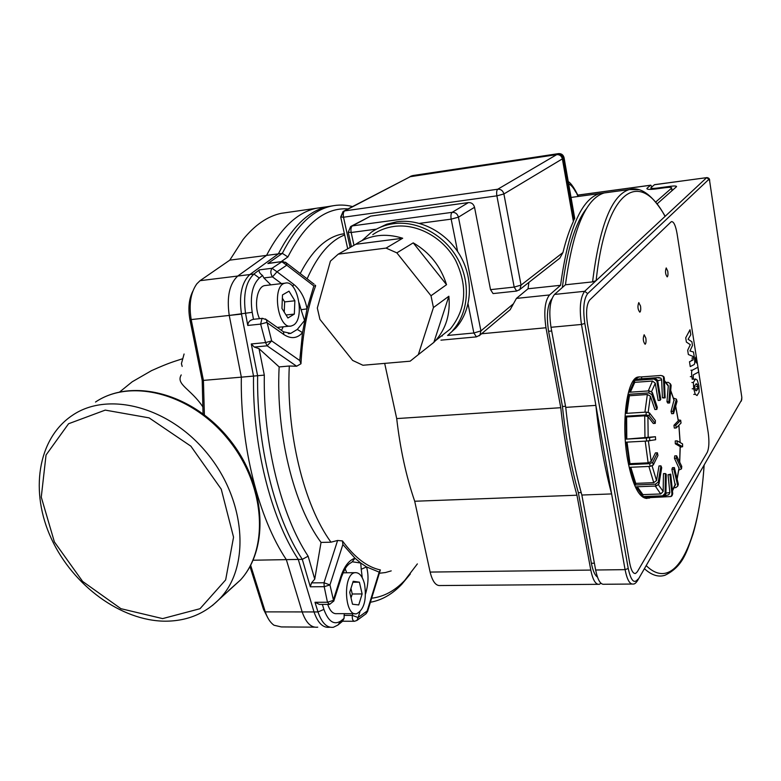 <?xml version="1.0" encoding="UTF-8"?>
<svg xmlns="http://www.w3.org/2000/svg" width="781" height="781" viewBox="0 0 781 781"><rect width="100%" height="100%" fill="white"/><g stroke="black" fill="none" stroke-linecap="round" stroke-linejoin="round"><path stroke-width="1.17" d="M182.168 366.416L181.417 363.663L184.082 354.008M181.221 374.929C175.647 384.467 190.73 388.831 202.601 406.51M249.979 566.537L263.509 609.385L267.805 617.83M314.45 627.153L281.316 626.928L274.043 625.249C270.363 622.711 267.444 618.249 265.296 611.874L250.652 565.298M192.848 291.167C188.982 298.82 187.977 308.144 189.842 319.136L202.201 380.425L203.421 380.396L191.179 319.575C188.768 304.502 190.652 292.592 196.822 283.845L200.043 280.682L229.79 260.151L242.998 239.591C254.791 225.026 267.512 216.269 281.17 213.33L288.277 212.305M204.378 414.828L203.421 380.396L253.532 376.11L241.485 314.099C238.859 295.55 241.651 282.371 249.852 274.551L278.358 253.874L229.79 260.151M202.201 380.425L203.04 413.823M278.358 253.874C292.387 226.519 308.759 210.792 327.464 206.672L332.745 205.813M330.129 627.26L329.455 627.26C322.963 628.061 317.818 622.955 314.021 611.943L298.283 559.421L253.103 560.221M298.283 559.421C270.87 518.106 252.429 445.287 253.532 376.11M349.722 592.32L353.197 581.279L359.397 582.187L362.13 593.95L358.733 604.943L352.514 604.221L349.722 592.32M351.03 597.895L352.251 593.999L350.942 588.425M362.13 593.95L352.251 593.999M359.397 582.187L352.895 582.245M364.551 584.071C366.777 599.554 364.19 609.424 356.78 613.69C344.441 617.312 342.508 574.103 354.916 572.678C359.25 572.278 362.462 576.075 364.551 584.071M354.906 613.69L336.953 613.651C333.057 614.13 329.982 611.045 327.727 604.387M294.867 300.773L294.339 314.089L287.916 318.004L281.941 308.427L282.497 294.915L288.999 291.176L294.867 300.773L284.655 301.905L282.361 298.205M294.339 314.089L286.022 314.977M284.235 312.107L284.655 301.905M314.167 284.245L286.402 262.924L286.744 265.198L313.845 285.944L307.04 308.866C304.971 298 300.509 289.81 293.666 284.313L276.991 271.778L286.744 265.198L281.843 261.772L272.032 268.283L276.991 271.778L272.501 276.894L281.482 283.601M282.605 261.498L286.393 262.914L285.495 262.191M267.863 263.539L268.81 263.236M315.339 285.153L315.641 285.778C307.45 307.714 302.559 333.712 300.968 363.761L299.758 360.539L271.651 340.887L266.389 319.693L265.384 318.941M313.845 285.944L315.641 285.778M293.275 325.179L291.372 325.97C277.792 330.207 271.261 285.104 285.231 283.152C297.766 279.383 305.234 318.902 293.275 325.179M259.517 318.658C253.698 306.142 256.861 286.666 264.749 285.582L265.891 285.446M417.366 563.902L404.665 580.488C394.717 590.905 383.715 596.811 371.658 598.217M370.419 602.229L371.873 601.966C382.749 599.681 392.716 593.785 401.795 584.276L410.298 574.006M329.152 604.387L319.322 604.396L314.997 602.268L317.994 611.943C321.782 622.974 326.917 628.09 333.389 627.28L337.89 625.054L342.556 621.217M354.096 621.276L342.478 621.217L344.05 618.406L341.063 620.846C334.092 625.444 328.371 621.637 323.91 609.414L322.358 604.396M286.334 559.635C258.677 518.506 240.148 446.029 241.339 377.155L264.31 375.114L259.028 348.668L254.313 347.057L251.287 343.982L257.623 375.759C256.549 445.043 274.951 517.979 302.296 559.352L310.311 586.795L311.531 582.87L314.743 579.131L308.124 556.189L302.296 559.352L286.334 559.635L302.169 611.923C305.996 622.896 311.189 627.983 317.75 627.172M310.311 586.795L324.203 586.687L327.464 602.249L314.997 602.268M308.124 556.189C281.219 515.499 263.138 443.403 264.31 375.114M247.772 325.452C248.016 322.084 249.92 320.044 253.483 319.331L252.204 312.332C249.93 296.272 252.312 284.831 259.331 278.026L262.553 275.498C259.634 273.37 258.57 271.485 259.36 269.865L253.913 274.053C245.742 281.873 242.969 295.072 245.595 313.65L247.772 325.452L260.639 324.105L265.569 342.576L267.131 345.817L271.651 340.887L265.569 342.576L251.287 343.962M281.121 261.684L287.896 256.949L282.322 253.356L266.546 255.397L237.727 276.044C229.438 283.845 226.607 296.965 229.243 315.426L241.339 377.155M352.514 206.565C345.436 204.72 338.339 204.573 331.232 206.125C312.595 210.235 296.292 225.982 282.322 253.356L267.854 263.539L282.361 261.528L268.488 263.285M287.896 256.949C305.02 223.454 325.081 207.434 348.072 208.878M266.546 255.397C280.74 228.14 297.297 212.432 316.207 208.283L323.1 207.297M299.162 302.969L301.066 309.706L307.04 308.866L302.53 332.638L299.758 360.539M300.968 363.761L296.624 366.221L289.302 366.016L279.149 366.914L259.028 348.668M262.728 318.316L261.967 318.521L260.639 324.105L266.741 322.436L283.835 334.541L283.464 331.798L282.351 331.017M283.835 334.541C291.001 339.179 297.229 338.544 302.53 332.638L297.288 329.436L290.757 333.38L283.454 331.798L266.38 319.693L262.396 318.355L253.669 319.283M301.066 309.706L304.561 320.474L297.288 329.436M293.666 284.313L292.777 286.539M270.861 284.85L263.88 277.938L262.553 275.498M281.472 330.392L283.191 326.809M307.118 278.837C316.412 257.837 327.493 243.857 340.379 236.897L344.636 234.886M314.743 579.131L321.04 542.424L330.988 542.19C303.916 505.405 285.944 432.274 289.302 366.016M330.988 542.19L337.607 540.462L342.469 540.93C354.672 557.536 367.324 567.211 380.396 569.945L380.357 570.062M391.213 570.882L385.433 572.541L379.351 573.254M321.04 542.424C293.754 505.776 275.693 432.938 279.149 366.914M300.226 273.535C311.941 250.808 325.628 237.697 341.297 234.222L344.372 233.675M356.858 620.505L358.147 617.537L352.319 615.389C352.065 619.03 352.787 620.993 354.506 621.276L356.985 620.407M367.509 611.64L367.148 610.996L365.859 613.915M380.396 569.945L379.166 572.122L367.148 610.996L358.147 617.537L359.914 611.884M344.05 618.406L344.294 613.661M365.537 593.892C368.466 583.983 368.798 574.992 366.543 566.928L361.222 569.261L362.257 577.706M333.712 601.243L329.953 584.93L342.869 544.513L354.974 558.19C349.048 560.231 344.372 566.254 340.936 576.241L341.512 576.856C345.973 565.639 347.565 565.708 348.902 564.087L352.046 562.017L354.974 558.19L360.734 563.033L361.222 569.261M352.69 561.842L360.734 563.033L366.543 566.928L379.166 572.122M329.953 584.93L324.008 582.763L324.203 586.687L329.953 584.93M340.936 576.241L333.194 600.452L327.464 602.249L329.592 604.387L333.78 601.038L341.434 577.091M342.869 544.513L342.469 540.93M346.715 572.776L345.173 568.734M667.13 384.262L668.292 386.058L666.974 401.678L667.775 403.055L669.659 402.937L671.104 385.638L670.586 384.252M641.65 378.726L641.572 376.901L660.97 375.456L662.766 376.11L664.289 377.975L665.158 397.841L663.245 397.968L662.425 397.734L661.634 379.781L660.921 378.17L656.606 377.623L655.484 378.121M641.572 376.901L638.819 376.989L635.197 379.537L654.839 378.092L654.107 379.039L656.909 381.206L660.062 400.321L658.139 400.448L655.288 383.217L652.486 381.06L634.758 382.348L634.436 380.493L629.398 392.247L649.294 390.861L648.796 392.921L628.881 394.298L626.177 413.374L646.248 412.104L646.092 414.926L649.294 415.717L655.259 423.37L653.307 423.487L647.918 416.595L644.715 415.804L626.616 416.927L626.001 416.175L626.196 439.127L646.356 438.024L646.58 441.07L626.421 442.153L629.515 464.617L649.636 463.68L650.192 466.374L630.082 467.292L635.461 484.972L655.435 484.181L656.216 486.016L636.261 486.797L642.87 496.54L662.61 495.837L663.459 496.501L643.749 497.214L649.001 498.21L650.339 497.585L670.947 496.55L671.972 494.402L669.952 474.663L670.723 474.145L668.028 474.75L669.952 474.663M648.796 392.921L651.852 394.581L656.831 409.4L654.888 409.527L650.397 396.172L647.342 394.512L629.388 395.752L628.881 394.298M626.196 439.127L655.425 436.716L646.356 438.024M629.515 464.617L630.003 463.67L648.132 462.821L651.178 461.522L655.444 452.892L657.397 452.795L652.691 462.381L649.636 463.68M635.461 484.972L635.754 483.38L653.746 482.658L656.538 480.559L658.998 465.935L660.941 465.847L658.227 482.082L655.435 484.181M642.87 496.54L642.909 494.617L660.706 493.963L663.167 491.454L663.469 473.628L665.402 473.55L665.08 493.319L662.61 495.837M668.809 494.715L669.854 492.547L668.028 474.75M675.233 485.304L671.904 469.274L672.48 467.653L674.374 467.565L678.279 483.927L677.752 486.133L675.829 487.637L674.228 487.705M679.079 468.327L674.462 458.32L674.745 455.879L676.629 455.792L681.686 466.247L681.481 468.893L678.845 470.074M680.241 446.634L675.301 443.784L675.253 440.943L677.137 440.845L682.496 443.872L682.614 446.722L680.241 447.191M678.23 419.944L680.681 420.266L680.983 423.097L676.19 427.959L674.315 428.066L673.954 425.284L678.338 420.705M673.515 398.125L676.385 399.111L676.971 401.61L673.554 413.588L671.67 413.705L671.035 411.441L674.062 399.94M658.725 377.565L660.921 378.17M655.259 423.37L655.396 420.578L649.45 412.895L646.248 412.104M646.092 414.926L626.001 416.175M639.493 376.832L637.872 377.057C626.831 378.805 620.924 423.38 627.67 460.009C632.62 485.411 639.102 498.229 647.107 498.454M654.107 379.039L634.436 380.493M669.659 402.937L668.868 401.551L670.293 383.725L668.145 382.309L666.193 382.456M646.58 441.07L655.64 439.723L655.425 436.716M650.192 466.374L653.238 465.076L657.944 455.46L657.397 452.795M656.216 486.016L658.998 483.917L661.712 467.692L660.941 465.847M663.459 496.501L665.92 494.002L666.242 474.252L665.402 473.55M671.806 495.925L672.734 493.846L670.723 474.145M677.723 485.538L678.279 483.927M671.904 469.274L673.808 469.196L677.713 485.567M656.831 409.4L657.309 407.331L652.35 392.511L649.294 390.861M660.062 400.321L660.785 399.335L657.631 380.249L654.839 378.092M664.289 377.975L663.801 376.618L662.268 375.739M663.459 377.701L664.328 397.607L662.425 397.734M665.158 397.841L664.328 397.607M676.971 401.61L676.893 400.946M676.356 399.345L672.919 411.323L671.035 411.441M673.554 413.588L672.919 411.323M680.622 420.354L675.829 425.176L673.954 425.284M676.19 427.959L675.829 425.176M675.301 443.784L677.176 443.686L682.545 446.673M677.176 443.686L677.137 440.845M681.725 466.813L681.686 466.247M674.462 458.32L676.346 458.222L681.413 468.668M676.346 458.222L676.629 455.792M668.868 401.551L666.974 401.678M673.808 469.196L674.374 467.565M650.339 497.585L650.28 496.98M638.028 379.332L641.26 378.756M630.335 392.189L634.758 382.348M626.84 413.325L629.388 395.752M626.801 439.02L626.616 416.927M630.003 463.67L627.036 442.124M635.754 483.38L630.775 467.263M642.909 494.617L637.286 486.758M574.591 217.684L573.976 220.096L573.166 220.203M409.722 176.789L557.527 154.16C560.446 154.023 562.31 155.439 563.13 158.387L573.976 220.096M571.126 197.427L604.309 192.927M519.082 290.141L519.892 289.448L521.044 285.114L503.901 193.971C502.964 190.71 500.914 189.119 497.741 189.227C496.657 190.252 496.365 192.458 496.882 195.846L503.901 193.971L562.369 158.865L573.381 221.443C569.408 230.044 565.922 240.411 562.935 252.546L559.831 258.16L558.415 259.272M528.922 282.371L528.034 288.775L560.573 285.299C568.168 229.634 581.22 199.057 599.71 193.551M384.682 363.38L396.709 418.587C400.214 449.016 406.218 476.566 414.711 501.246L430.136 572.073C432.489 581.572 435.905 586.062 440.396 585.535L597.807 584.315M343.103 211.466L340.701 217.011L343.513 217.225C342.966 214.023 343.357 211.915 344.675 210.899L343.074 211.485L341.141 216.708M562.369 158.865C561.559 155.907 559.684 154.492 556.755 154.618L410.415 176.613L343.65 211.182M516.417 291.088L493.075 293.578L490.527 289.644L474.536 207.287C473.589 204.056 471.548 202.484 468.415 202.582L452.17 212.334C450.969 213.428 450.637 215.702 451.174 219.139L458.437 217.177C457.461 213.857 455.372 212.247 452.17 212.334L352.358 225.894L350.649 226.529L348.238 232.211L351.177 232.494C350.61 229.184 351.011 226.978 352.358 225.894L370.643 216.122L468.415 202.582M351.245 226.207L370.643 216.122M528.034 288.775L516.426 298.401L510.188 309.676L508.734 310.897M338.241 254.147L355.726 244.297L402.684 238.234L386.078 248.094L338.241 254.147L330.412 261.127L317.32 308.036L319.907 319.351L352.651 360.431L362.931 365.254L410.142 361.193L418.313 354.652L433.435 307.558L448.87 296.243L433.855 342.381L418.313 354.652M448.87 296.243C450.5 313.894 446.058 328.684 435.544 340.623L433.855 342.381M413.227 242.862L446.537 284.694L431.005 295.755L396.855 252.868L413.227 242.862C429.618 252.351 440.718 266.292 446.537 284.694M355.726 244.297L356.126 244.014C369.872 234.837 385.384 232.914 402.684 238.234M372.781 234.642C379.127 230.249 386.234 227.505 394.102 226.422C417.21 223.249 443.169 237.463 455.684 260.532C467.897 286.49 466.111 309.305 450.325 328.967L438.17 338.554M386.078 248.094L396.855 252.868M431.005 295.755L433.435 307.558M377.213 228.716L386.634 224.235L396.924 221.755C420.93 218.426 447.933 233.129 460.985 257.066C474.096 280.984 471.558 310.76 455.596 328.254L448.089 335.02M362.169 240.431L371.492 232.113C378.063 227.622 385.404 224.801 393.526 223.678C417.63 220.34 444.76 235.13 457.881 259.194C471.07 283.22 468.541 313.132 452.531 330.685L455.596 328.254M600.95 583.261L599.339 584.295C595.718 584.842 592.867 580.098 590.787 570.071L576.954 495.213C569.593 469.078 564.204 439.908 560.768 407.702L545.987 327.756C543.654 311.785 544.845 300.851 549.541 294.954L560.573 285.299M647.4 189.119L646.902 188.436C646.805 189.51 649.782 189.685 655.835 188.953L665.549 187.645C669.678 187.147 671.719 187.274 671.67 188.016L671.885 190.837M672.002 190.086L672.832 190.008M655.679 202.074L671.484 188.241M597.485 577.12C594.849 575.255 592.818 570.628 591.383 563.257L578.36 492.674C571.096 466.95 565.795 438.209 562.457 406.481L548.574 331.281C546.28 315.719 547.383 304.873 551.884 298.762M586.726 208.312C575.324 222.761 567.191 249.168 562.34 287.525M414.711 501.246L576.954 495.213M581.171 492.567L578.36 492.674M647.234 188.065L650.778 185.175L651.901 186.844M565.532 406.276L562.457 406.481M560.768 407.702L396.709 418.587M645.838 338.085C646.258 341.453 646.014 343.513 645.116 344.265C643.075 341.609 642.753 338.437 644.159 334.746L645.838 338.085M640.527 306.054C640.947 309.413 640.713 311.453 639.815 312.185C637.726 309.501 637.394 306.308 638.79 302.598L640.527 306.054M667.784 271.261C668.165 274.365 667.97 276.249 667.199 276.894C665.353 274.356 665.031 271.368 666.222 267.932L667.784 271.261M677.068 233.675C675.653 225.67 673.827 221.648 671.582 221.599L670.977 221.97L671.582 221.599C673.827 221.648 675.653 225.67 677.068 233.675L696.593 358.469L677.068 233.675M696.828 359.934L708.24 432.869C709.382 441.704 709.05 448.206 707.225 452.404C709.05 448.206 709.382 441.704 708.24 432.869L696.828 359.934M707.225 452.404L637.345 571.731L635.558 573.469L637.345 571.731L707.225 452.404M629.701 563.052C631.146 570.374 633.098 573.85 635.558 573.469C633.098 573.85 631.146 570.374 629.701 563.052L587.439 323.832C585.799 312.283 586.551 304.346 589.684 300.031C586.551 304.346 585.799 312.283 587.439 323.832L629.701 563.052M589.684 300.031L670.977 221.97L589.684 300.031M657.124 203.87L676.541 186.659C676.58 185.927 674.53 185.8 670.391 186.308L656.811 188.133C652.77 188.621 650.778 188.504 650.846 187.791L654.449 184.736L706.649 177.638L708.904 179.318L709.617 180.87L741.823 397.353L741.716 399.784L637.384 580.888M664.787 215.917L665.061 216.396L596.137 280.613L592.574 281.882L565.454 284.782L554.51 294.437C549.853 300.343 548.682 311.297 551.005 327.288L581.474 324.447L595.874 405.378L565.737 407.379L551.005 327.288M637.823 579.248C634.074 584.149 630.872 580.566 628.236 568.5L625.083 569.642L595.639 570.013L581.855 495.037L611.621 493.924L595.874 405.378C599.281 437.956 604.533 467.477 611.621 493.924L625.083 569.642C627.104 579.785 629.828 584.578 633.245 584.032C634.602 584.178 636.115 582.899 637.774 580.195L741.716 399.784M595.639 570.013C597.719 580.058 600.55 584.803 604.143 584.266L631.8 584.042M608.789 192.321L604.221 192.946C585.877 198.423 572.951 229.038 565.454 284.782M565.737 407.379C569.164 439.635 574.533 468.854 581.855 495.037M693.499 351.987L689.935 350.991L692.483 345.534L691.898 341.775L688.09 339.257L690.794 334.727L690.013 329.748L685.718 337.802L686.392 342.078L690.306 344.675L687.68 350.239L688.354 354.496L693.05 356.497L693.098 359.924L689.496 361.749L690.258 366.592L693.938 364.668C694.787 364.317 694.973 362.208 694.494 358.323L693.499 351.987M694.846 388.059L695.422 390.168L696.398 390.754L697.863 388.753L697.169 384.33L696.193 383.735L694.719 385.726L694.846 388.059M693.391 382.426L693.694 388.713L695.266 394.307L697.043 395.547L699.171 392.003L698.858 385.755L697.326 380.23L695.5 378.941L693.391 382.426L691.898 382.524M693.255 374.9L698.624 372.02L697.892 367.275L692.425 370.145C691.556 370.487 691.361 372.625 691.839 376.549L692.269 379.283L693.352 378.697L693.255 374.9M695.383 361.056L696.515 362.999L696.73 359.172L695.783 357.083L695.383 361.056L694.778 361.105M314.021 611.943L265.296 611.874L263.509 609.385M189.842 319.136L191.179 319.575L241.485 314.099M249.852 274.551L200.043 280.682M212.393 605.539L240.509 579.961C270.167 547.501 265.725 483.537 228.726 438.502C192.077 393.155 131.696 377.584 95.507 402.039C130.925 377.945 191.091 393.478 227.915 439.02C265.081 484.269 269.591 548.096 240.509 579.961L228.755 590.456M221.033 597.348C250.408 565.093 245.468 499.977 207.385 453.605C169.643 406.94 108.374 390.812 72.594 415.209C37.244 438.639 29.658 492.323 51.487 538.939C73.131 585.682 121.045 620.993 165.357 621.198C187.85 621.1 206.409 613.144 221.033 597.348M162.614 618.611L120.918 608.682L82.62 581.415L54.387 541.916L41.266 497.116L46.04 455.02L68.562 423.751L105.25 410.113L149.112 417.874L190.876 446.176L221.228 489.131L233.548 537.191L225.65 579.912L200.034 608.702L162.614 618.611M259.36 269.865L272.032 268.283C270.304 270.861 270.46 273.731 272.501 276.894L263.88 277.938M302.169 611.923L317.994 611.943L323.91 609.414M337.89 625.054L341.063 620.846M229.243 315.426L252.204 312.332M237.727 276.044L253.913 274.053L259.331 278.026M254.313 347.057L267.131 345.817L296.624 366.221M352.856 613.681L352.319 615.389L344.021 615.369M337.607 540.462L324.008 582.763L311.531 582.88M664.426 381.255L668.292 386.058M657.7 380.659L661.634 379.781M651.598 391.535L655.288 383.217M648.171 412.261L650.397 396.172M648.162 437.76L647.918 416.595M651.178 461.522L648.396 440.953M656.538 480.559L652.115 465.945M663.167 491.454L658.51 484.923M669.854 492.547L665.939 493.104M675.448 484.054L672.353 490.126M679.05 467.741L677.049 478.773M680.163 446.478L679.636 462.01M678.855 425.255L680.095 442.515M675.624 406.315L678.298 420.93M670.674 390.754L674.149 400.633M665.051 495.867L668.8 494.715M655.249 486.055L660.706 493.963M648.884 466.433L653.746 482.658M645.194 441.148L648.132 462.821M644.715 415.804L644.96 438.024M647.342 394.512L644.921 412.192M659.154 377.535L639.024 378.922M649.294 415.717L649.45 412.895M649.782 440.806L649.558 437.76M653.238 465.076L652.691 462.381M658.998 483.917L658.227 482.082M665.92 494.002L665.08 493.319M672.734 493.846L671.972 494.402M651.852 394.581L652.35 392.511M656.909 381.206L657.631 380.249M670.323 384.242L671.104 385.638M652.486 381.06L648.24 390.93M564.038 157.567L574.572 218.797M412.612 175.579L558.786 153.642M410.406 176.408L411.353 176.145M557.527 154.16L558.288 153.691C561.197 153.564 563.062 154.97 563.882 157.918L563.13 158.387M562.935 252.546L521.044 285.114L514.181 287.086L516.651 291.059L519.892 289.448L559.831 258.16M350.152 247.44L343.513 217.225L496.882 195.846L514.181 287.086L490.527 289.644M556.755 154.618L497.741 189.227L344.675 210.899L410.415 176.613M513.137 304.034L480.92 330.89L473.852 332.999L476.459 336.875L479.934 335.069L480.92 330.89L458.437 217.177L474.536 207.287M479.095 335.85L510.188 309.676M468.073 303.994L473.852 332.999L447.572 335.459M442.349 335.947L441.343 336.045M419.456 223.376L451.174 219.139L457.627 251.55M353.978 245.283L351.177 232.494L376.422 229.126M574.191 189.392L575.763 191.218L578.018 196.49M568.646 183.799C571.106 184.98 573.488 187.762 575.782 192.165M481.477 333.77L545.987 327.756M549.541 294.954L516.426 298.401M590.787 570.071L430.136 572.073M594.39 563.208L591.383 563.257M548.574 331.281L551.689 330.998M577.794 195.152L650.641 185.253M670.391 186.308L670.567 187.391M656.919 188.807L656.811 188.133M644.423 568.705C651.608 575.226 658.481 577.403 665.012 575.246C683.258 566.41 686.889 551.337 693.128 533.696C698.624 514.62 702.295 491.874 704.13 465.447M704.052 465.574C699.307 541.702 675.467 594.331 646.209 565.62M638.555 189.715L629.301 189.549C611.787 194.928 599.544 225.709 592.574 281.882M628.236 568.5L584.823 323.432C582.772 308.905 583.719 298.957 587.673 293.597L584.676 291.293L596.137 280.613C606.124 187.86 640.108 169.077 665.061 216.396L706.766 177.57C708.826 177.814 709.792 178.898 709.656 180.821L709.617 180.87M741.325 401.112L741.823 397.353M741.784 397.09L709.597 180.714M584.823 323.432L581.474 324.447C579.19 308.28 580.254 297.239 584.676 291.293L554.51 294.437M707 177.619L654.576 184.658M587.673 293.597L708.904 179.318M693.098 359.924L691.615 360.041M693.284 357.991L691.81 358.108M697.169 384.33L695.695 384.437M695.031 379.156L693.548 379.263M697.863 388.753L696.388 388.85M697.736 386.4L696.261 386.497M696.828 390.549L695.744 390.627M695.266 394.307L693.782 394.405M693.694 388.713L692.21 388.821M692.425 370.145L690.931 370.253M691.839 376.549L690.345 376.657M182.686 358.723C174.388 361.505 170.453 362.14 151.504 370.653L132.194 381.792L119.718 391.925M281.17 213.33L327.464 206.672M343.044 572.824L354.916 572.678M277.275 327.415L290.102 326.097M264.749 285.582L285.231 283.152M404.665 580.488L401.795 584.276M316.207 208.283L331.232 206.125M288.335 333.624L290.757 333.38M344.401 233.812L341.297 234.222M357.005 620.387L366.074 613.749L367.568 611.445L380.191 570.501M664.397 380.474L668.263 385.531M670.703 390.422L674.188 400.389M675.672 406.149L678.357 420.842M678.914 425.196L680.163 442.554M680.231 446.537L679.714 462.167M679.119 467.975L677.127 479.104M675.477 484.62L672.441 490.946M638.819 376.989L637.872 377.057M672.129 495.662L670.938 496.56M678.318 484.435L677.752 486.133M662.757 376.11L663.801 376.618M670.283 383.725L671.084 385.16M676.385 399.111L677.01 401.385M680.681 420.266L681.042 423.019M682.565 443.92L682.614 446.732M681.764 466.462L681.481 468.893M411.226 175.989L558.444 153.623C561.432 153.447 563.306 154.833 564.067 157.762L574.709 218.338M340.76 217.284L347.701 248.817M476.166 336.904L440.953 340.155M351.421 246.728L348.306 232.523M568.256 181.563C570.384 182.813 572.893 186.024 575.763 191.218L578.457 196.431M450.325 328.967L435.544 340.623M672.09 190.662L671.67 188.016M650.778 185.175L577.774 195.104M650.885 188.084L651.1 189.383M665.187 216.22C652.818 195.143 640.85 186.249 629.301 189.549L604.221 192.946"/></g></svg>

